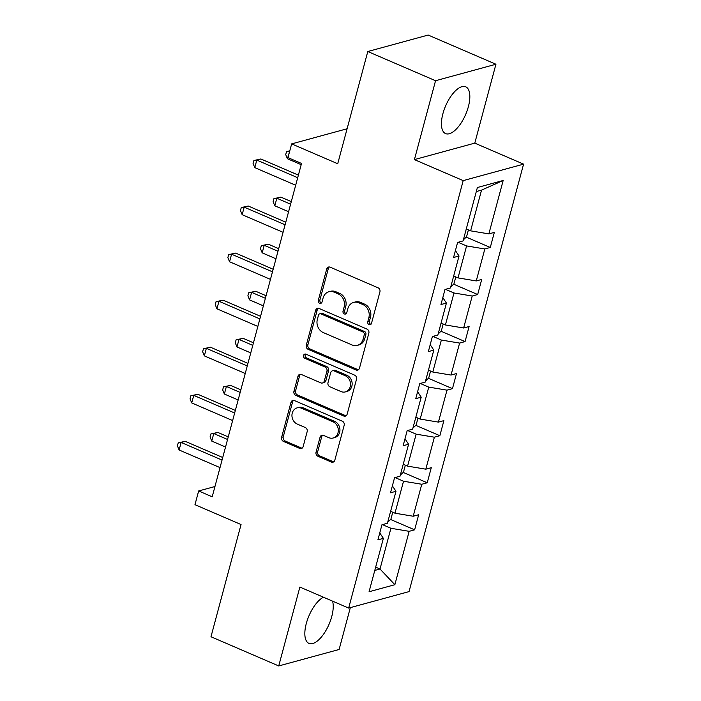<?xml version="1.0" encoding="UTF-8"?>
<svg xmlns="http://www.w3.org/2000/svg" width="701" height="701" viewBox="0 0 701 701"><rect width="100%" height="100%" fill="white"/><g stroke="black" fill="none" stroke-linecap="round" stroke-linejoin="round"><path stroke-width="1.05" d="M369.068 324.633A2.243 1.919 -105.3 0 0 371.486 323.363L379.916 291.905A3.207 2.743 -105.3 0 0 378.049 287.796L330.162 267.169A3.207 2.743 -105.3 0 0 328.524 267.037A3.207 2.743 -105.3 0 0 326.71 268.982L318.28 300.44A2.243 1.919 -105.3 0 0 322.004 302.043L323.1 297.978A10.252 8.771 -105.3 0 1 328.909 291.747A10.252 8.771 -105.3 0 1 334.149 292.168L338.136 293.885A10.252 8.771 -105.3 0 1 344.112 307.029L343.026 311.104A2.243 1.919 -105.3 0 0 346.75 312.707L347.836 308.633A10.252 8.771 -105.3 0 1 353.654 302.411A10.252 8.771 -105.3 0 1 358.886 302.823L362.881 304.549A10.252 8.771 -105.3 0 1 368.857 317.693L367.762 321.759A2.243 1.919 -105.3 0 0 369.068 324.633M353.654 302.411L355.284 301.965A10.252 8.771 -105.3 0 1 360.524 302.385L364.511 304.103A10.252 8.771 -105.3 0 1 370.487 317.246L369.392 321.312A2.243 1.919 -105.3 0 0 370.969 324.283M329.382 266.958A3.207 2.743 -105.3 0 0 328.34 268.536L319.91 299.993A2.243 1.919 -105.3 0 0 321.487 302.963M328.909 291.747L330.539 291.301A10.252 8.771 -105.3 0 1 335.779 291.721L339.766 293.439A10.252 8.771 -105.3 0 1 345.742 306.582L344.655 310.657A2.243 1.919 -105.3 0 0 346.233 313.627M323.441 597.217A25.473 10.901 113.3 0 0 306.302 623.478A25.473 10.901 113.3 0 0 308.957 643.395A25.473 10.901 113.3 0 0 331.757 616.529A25.473 10.901 113.3 0 0 332.563 601.151M468.364 106.718A25.473 10.901 113.3 0 0 465.709 86.801A25.473 10.901 113.3 0 0 442.909 113.667A25.473 10.901 113.3 0 0 445.556 133.584A25.473 10.901 113.3 0 0 468.364 106.718M367.788 51.523L428.171 35.05L495.931 64.247L435.549 80.72L367.788 51.523L337.724 163.745L291.651 143.889L287.971 157.62L301.518 163.456L212.201 496.799L198.655 490.963L194.974 504.685L241.048 524.541L210.983 636.753L278.735 665.95L339.118 649.476L350.325 607.627M316.055 452.163A3.207 2.743 -105.3 0 0 317.921 456.263L331.363 462.055A3.207 2.743 -105.3 0 0 332.993 462.187A3.207 2.743 -105.3 0 0 334.815 460.242L344.173 425.297A3.207 2.743 -105.3 0 0 342.307 421.196L294.42 400.56A3.207 2.743 -105.3 0 0 292.781 400.429A3.207 2.743 -105.3 0 0 290.968 402.374L281.609 437.319A3.207 2.743 -105.3 0 0 283.476 441.42L299.704 448.412A3.207 2.743 -105.3 0 0 301.334 448.544A3.207 2.743 -105.3 0 0 303.156 446.598L307.161 431.65A3.207 2.743 -105.3 0 0 305.294 427.54L297.25 424.07A8.57 7.334 -105.3 0 1 291.94 415.553A8.57 7.334 -105.3 0 1 297.11 407.877A8.57 7.334 -105.3 0 1 301.491 408.227L333.019 421.809A8.57 7.334 -105.3 0 1 338.32 430.326A8.57 7.334 -105.3 0 1 333.15 438.002A8.57 7.334 -105.3 0 1 328.769 437.652L323.52 435.391A3.207 2.743 -105.3 0 0 321.882 435.26A3.207 2.743 -105.3 0 0 320.059 437.205L316.055 452.163L317.684 451.716A3.207 2.743 -105.3 0 0 319.56 455.825L332.993 461.608A3.207 2.743 -105.3 0 0 333.772 461.81M435.549 80.72L414.414 159.609L463.195 180.621L348.66 608.082L299.879 587.061L278.735 665.95M356.029 369.97A3.207 2.743 -105.3 0 0 357.668 370.102A3.207 2.743 -105.3 0 0 359.49 368.148L368.849 333.212A3.207 2.743 -105.3 0 0 366.982 329.102L319.095 308.475A3.207 2.743 -105.3 0 0 317.457 308.344A3.207 2.743 -105.3 0 0 315.643 310.289L306.276 345.225A3.207 2.743 -105.3 0 0 308.151 349.335L356.029 369.97L357.668 369.523A3.207 2.743 -105.3 0 0 358.448 369.725M356.511 379.259L347.153 414.195A3.207 2.743 -105.3 0 1 345.33 416.14A3.207 2.743 -105.3 0 1 343.7 416.008L295.813 395.382A3.207 2.743 -105.3 0 1 293.947 391.272L297.951 376.314A3.207 2.743 -105.3 0 1 299.765 374.369A3.207 2.743 -105.3 0 1 301.404 374.5L320.821 382.869A3.207 2.743 -105.3 0 0 322.46 383A3.207 2.743 -105.3 0 0 324.274 381.055L326.938 371.136A3.207 2.743 -105.3 0 0 325.071 367.026L304.847 358.316A2.243 1.919 -105.3 0 1 305.96 354.171L354.645 375.149A3.207 2.743 -105.3 0 1 356.511 379.259M379.758 532.944L383.377 538.359L377.909 539.849L381.949 524.76L387.416 523.27L395.986 491.296L390.518 492.785L394.567 477.705L400.026 476.216L408.595 444.232L403.128 445.731L407.176 430.642L412.635 429.152L421.205 397.178L415.737 398.667L419.785 383.587L425.244 382.089L433.814 350.114L428.346 351.604L432.394 336.524L437.862 335.034L446.423 303.06L440.955 304.549L445.004 289.469L450.471 287.971L459.032 255.996L453.565 257.486L457.613 242.406L463.081 240.916L477.381 187.517L503.169 180.481L488.86 233.88L494.328 232.39L490.288 247.471L484.82 248.96L476.251 280.935L481.718 279.445L477.679 294.534L472.211 296.024L463.641 327.998L469.109 326.508L465.07 341.589L459.602 343.078L451.032 375.061L456.5 373.563L452.46 388.652L446.993 390.142L438.423 422.116L443.891 420.626L439.851 435.707L434.383 437.196L425.814 469.179L431.281 467.681L427.233 482.77L421.774 484.26L413.204 516.234L418.672 514.744L414.624 529.825L409.165 531.323L394.856 584.713L369.068 591.749L383.377 538.359M463.195 180.621L523.577 164.148L409.042 591.609L348.66 608.082M395.049 477.574L403.531 481.228L394.97 513.202L390.623 511.327M394.97 513.202L413.204 516.234M403.531 481.228L421.774 484.26M392.367 485.889L395.986 491.296M407.658 430.51L416.14 434.164L407.579 466.139L403.233 464.272M407.579 466.139L425.814 469.179M416.14 434.164L434.383 437.196M404.976 438.826L408.595 444.232M420.267 383.456L428.749 387.11L420.188 419.084L415.842 417.209M420.188 419.084L438.423 422.116M428.749 387.11L446.993 390.142M417.586 391.763L421.205 397.178M432.876 336.392L441.358 340.046L432.797 372.021L428.451 370.154M432.797 372.021L451.032 375.061M441.358 340.046L459.602 343.078M430.195 344.708L433.814 350.114M445.485 289.329L453.976 292.983L445.407 324.966L441.06 323.091M445.407 324.966L463.641 327.998M453.976 292.983L472.211 296.024M442.813 297.645L446.423 303.06M458.095 242.274L466.586 245.928L458.016 277.903L453.67 276.028M458.016 277.903L476.251 280.935M466.586 245.928L484.82 248.96M455.422 250.59L459.032 255.996M503.169 180.481L481.534 190.12L470.625 230.848L466.279 228.973M470.625 230.848L488.86 233.88M414.414 159.609L474.787 143.127L495.931 64.247M474.787 143.127L523.577 164.148M347.1 128.765L291.651 143.889M214.962 486.512L198.655 490.963M374.781 570.439L380.012 569.01L390.921 528.282L382.439 524.628M375.666 567.135L380.012 569.01L394.856 584.713M481.534 190.12L476.303 191.548M390.921 528.282L409.165 531.323M466.235 237.104L490.288 247.471M453.626 284.168L477.679 294.534M441.017 331.231L465.07 341.589M428.407 378.286L452.46 388.652M415.798 425.349L439.851 435.707M403.189 472.404L427.233 482.77M390.58 519.467L414.624 529.825M318.315 308.265A3.207 2.743 -105.3 0 0 317.273 309.842L307.914 344.778A3.207 2.743 -105.3 0 0 309.781 348.888L357.668 369.523M364.248 334.868A2.243 1.919 -105.3 0 0 362.943 331.985L320.909 313.882A2.243 1.919 -105.3 0 0 318.491 315.152L317.343 319.446A10.252 8.771 -105.3 0 0 323.319 332.589L352.051 344.962A10.252 8.771 -105.3 0 0 357.291 345.383A10.252 8.771 -105.3 0 0 363.1 339.161L364.248 334.868L365.887 334.421A2.243 1.919 -105.3 0 0 364.581 331.547L362.943 331.985M319.77 313.785L321.4 313.338A2.243 1.919 -105.3 0 1 322.548 313.435L364.581 331.547M357.291 345.383L358.921 344.936A10.252 8.771 -105.3 0 0 364.73 338.714L363.1 339.161M365.887 334.421L364.73 338.714M300.624 374.299A3.207 2.743 -105.3 0 0 299.581 375.876L295.577 390.825A3.207 2.743 -105.3 0 0 297.443 394.935L345.33 415.562A3.207 2.743 -105.3 0 0 346.11 415.772M322.46 383L324.09 382.553A3.207 2.743 -105.3 0 0 325.912 380.608L328.567 370.689A3.207 2.743 -105.3 0 0 326.701 366.588L306.477 357.869L304.847 358.316M305.689 354.075A2.243 1.919 -105.3 0 0 306.477 357.869M340.975 391.552A8.57 7.334 -105.3 0 0 345.356 391.903A8.57 7.334 -105.3 0 0 350.526 384.227A8.57 7.334 -105.3 0 0 345.225 375.71L334.114 370.925A3.207 2.743 -105.3 0 0 332.476 370.794A3.207 2.743 -105.3 0 0 330.662 372.739L327.998 382.658A3.207 2.743 -105.3 0 0 329.873 386.768L340.975 391.552M345.356 391.903L346.986 391.456A8.57 7.334 -105.3 0 0 352.156 383.78A8.57 7.334 -105.3 0 0 346.855 375.263L345.225 375.71M332.476 370.794L334.105 370.347A3.207 2.743 -105.3 0 1 335.744 370.478L346.855 375.263M322.74 435.19A3.207 2.743 -105.3 0 0 321.698 436.758L317.684 451.716M333.15 438.002L334.78 437.564A8.57 7.334 -105.3 0 0 339.95 429.879A8.57 7.334 -105.3 0 0 334.649 421.371L333.019 421.809M297.11 407.877L298.74 407.439A8.57 7.334 -105.3 0 1 303.121 407.789L334.649 421.371M293.64 400.359A3.207 2.743 -105.3 0 0 292.597 401.927L283.239 436.872A3.207 2.743 -105.3 0 0 285.105 440.982L301.334 447.965A3.207 2.743 -105.3 0 0 302.113 448.176M463.352 239.873L466.551 236.807L468.408 229.884M289.671 151.285L287.41 158.724L301.193 164.665M289.715 151.109L286.525 151.591L289.793 150.82M287.41 158.724L285.719 154.606L286.525 151.591M298.389 175.136L260.877 158.978L256.794 160.091L297.697 177.712M254.778 167.627L253.079 163.517L253.893 160.503L256.794 160.091L254.778 167.627L295.682 185.257M253.893 160.503L260.877 158.978M450.743 286.928L453.941 283.87L455.799 276.948M291.301 201.608L280.899 197.13L276.825 198.243L274.801 205.787L288.584 211.728M290.608 204.184L276.825 198.243L273.916 198.655L280.899 197.13M274.801 205.787L273.11 201.669L273.916 198.655M438.134 333.991L441.332 330.925L443.19 324.011M278.691 248.671L268.29 244.185L264.216 245.306L262.192 252.842L275.975 258.783M277.999 251.238L264.216 245.306L261.307 245.709L268.29 244.185M262.192 252.842L260.5 248.732L261.307 245.709M285.78 222.199L248.268 206.033L244.185 207.145L285.088 224.776M242.16 214.69L240.469 210.572L241.275 207.557L244.185 207.145L242.16 214.69L283.073 232.311M241.275 207.557L248.268 206.033M273.171 269.263L235.659 253.096L231.575 254.209L272.479 271.83M229.551 261.753L227.86 257.635L228.666 254.621L231.575 254.209L229.551 261.753L270.463 279.375M228.666 254.621L235.659 253.096M425.525 381.055L428.723 377.988L430.572 371.066M266.082 295.726L255.681 291.248L251.606 292.361L249.582 299.905L263.366 305.846M265.39 298.302L251.606 292.361L248.697 292.773L255.681 291.248M249.582 299.905L247.891 295.787L248.697 292.773M260.562 316.317L223.049 300.151L218.966 301.264L259.869 318.894M216.942 308.808L215.251 304.698L216.057 301.675L218.966 301.264L216.942 308.808L257.854 326.438M216.057 301.675L223.049 300.151M412.915 428.109L416.114 425.043L417.962 418.129M253.473 342.789L243.072 338.311L238.997 339.424L236.973 346.96L250.756 352.901M252.781 345.365L238.997 339.424L236.088 339.836L243.072 338.311M236.973 346.96L235.282 342.85L236.088 339.836M247.952 363.381L210.44 347.214L206.357 348.327L247.26 365.948M204.333 355.871L202.642 351.753L203.448 348.739L206.357 348.327L204.333 355.871L245.245 373.493M203.448 348.739L210.44 347.214M400.306 475.173L403.504 472.106L405.353 465.184M240.864 389.844L230.463 385.366L226.388 386.479L224.364 394.023L238.147 399.964M240.171 392.42L226.388 386.479L223.479 386.891L230.463 385.366M224.364 394.023L222.673 389.905L223.479 386.891M235.343 410.435L197.822 394.277L193.748 395.39L234.651 413.012M191.724 402.926L190.032 398.816L190.838 395.793L193.748 395.39L191.724 402.926L232.636 420.556M190.838 395.793L197.822 394.277M387.697 522.227L390.895 519.169L392.744 512.247M228.254 436.907L217.853 432.429L213.77 433.542L211.755 441.087L225.538 447.019M227.562 439.483L213.77 433.542L210.87 433.954L217.853 432.429M211.755 441.087L210.063 436.968L210.87 433.954M222.734 457.499L185.213 441.332L181.138 442.445L222.042 460.075M179.114 449.989L177.423 445.871L178.229 442.857L181.138 442.445L179.114 449.989L220.026 467.611M178.229 442.857L185.213 441.332M370.487 317.246L368.857 317.693M364.511 304.103L362.881 304.549M360.524 302.385L358.886 302.823M344.655 310.657L343.026 311.104M345.742 306.582L344.112 307.029M339.766 293.439L338.136 293.885M335.779 291.721L334.149 292.168M319.91 299.993L318.28 300.44M328.34 268.536L326.71 268.982M369.392 321.312L367.762 321.759M309.781 348.888L308.151 349.335M307.914 344.778L306.276 345.225M317.273 309.842L315.643 310.289M322.548 313.435L320.909 313.882M345.33 415.562L343.7 416.008M297.443 394.935L295.813 395.382M295.577 390.825L293.947 391.272M299.581 375.876L297.951 376.314M325.912 380.608L324.274 381.055M328.567 370.689L326.938 371.136M326.701 366.588L325.071 367.026M335.744 370.478L334.114 370.925M321.698 436.758L320.059 437.205M303.121 407.789L301.491 408.227M301.334 447.965L299.704 448.412M285.105 440.982L283.476 441.42M283.239 436.872L281.609 437.319M292.597 401.927L290.968 402.374M332.993 461.608L331.363 462.055M319.56 455.825L317.921 456.263"/></g></svg>
